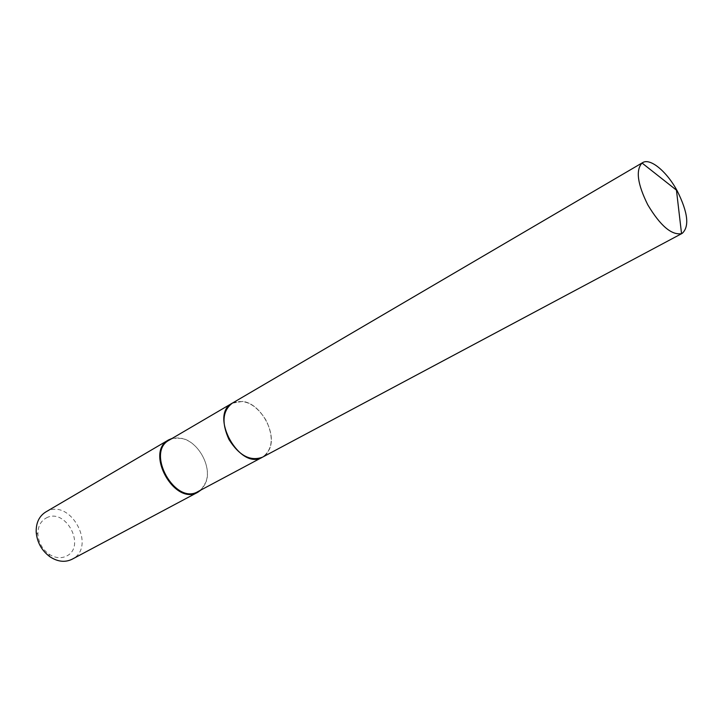 <?xml version="1.0" encoding="UTF-8"?>
<svg xmlns="http://www.w3.org/2000/svg" width="723" height="723" viewBox="0 0 723 723"><rect width="100%" height="100%" fill="white"/><g stroke="black" fill="none" stroke-linecap="round" stroke-linejoin="round"><path stroke-width="0.54" stroke-dasharray="3.62 2.71" d="M232.264 403.181C244.672 398.418 256.005 404.22 266.254 420.587C273.945 437.388 272.679 449.589 262.476 457.198M233.384 402.657L242.711 401.446C260.524 403.335 277.135 433.023 269.417 449.191L266.543 453.854L262.512 457.099C239.367 471.504 207.998 412.788 233.384 402.657M232.237 403.19L242.657 401.41C260.506 403.307 277.153 433.059 269.426 449.254L266.543 453.936L262.458 457.207M46.38 517.912C65.648 507.32 86.444 546.498 66.606 556.041C60.985 558.78 55.065 558.12 48.848 554.053C42.323 549.173 38.681 542.666 37.93 534.55C37.741 526.66 40.56 521.111 46.38 517.912M45.676 512.029L46.814 511.414C70.89 498.328 96.837 547.175 72.164 559.195M172.3 438.328L182.187 438.373C198.21 441.988 211.586 465.901 206.29 481.446L201.148 489.896M169.254 440.108L170.357 439.521C174.035 437.813 178.084 437.514 182.521 438.644C198.274 442.196 211.441 465.739 206.227 481.021C204.717 485.847 202.006 489.344 198.102 491.523M48.848 554.053L49.914 556.746M37.93 534.55L36.195 532.227"/><path stroke-width="1.08" d="M647.799 204.844C637.487 184.094 635.571 170.158 642.033 163.027L642.639 162.63C650.239 157.704 666.931 171.649 677.243 190.962C687.953 212.426 689.606 226.561 682.205 233.357L681.545 233.656C671.55 235.337 660.307 225.73 647.799 204.844M682.205 233.357L262.476 457.198C250.348 461.572 239.177 455.671 228.956 439.476C221.437 422.828 222.53 410.736 232.264 403.181L642.639 162.63M201.148 489.896L197.948 492.173C174.794 506.443 144.41 452.137 168.685 439.864L172.3 438.328M198.03 491.559L262.431 457.216C239.964 471.206 208.54 415.038 232.219 403.199L169.254 440.108C145.368 452.173 175.255 505.603 198.03 491.559L198.102 491.523M72.164 559.195L72.083 559.24C65.088 562.648 57.695 561.816 49.914 556.746C41.708 550.601 37.135 542.431 36.195 532.227C35.942 522.946 39.105 516.213 45.676 512.029L168.685 439.864M681.545 233.656L676.448 190.14L642.033 163.027M197.948 492.173L72.083 559.24"/></g></svg>
